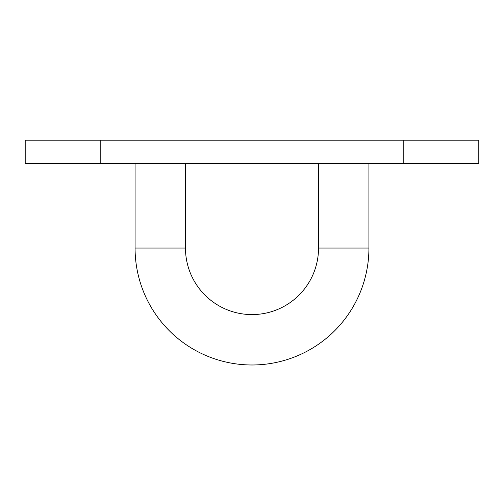 <?xml version="1.0" encoding="UTF-8"?>
<svg xmlns="http://www.w3.org/2000/svg" width="504" height="504" viewBox="0 0 504 504"><rect width="100%" height="100%" fill="white"/><g stroke="black" fill="none" stroke-linecap="round" stroke-linejoin="round"><path stroke-width="0.76" d="M185.472 163.384L185.472 248.056A66.528 66.528 0 0 0 252 314.584A66.528 66.528 0 0 0 318.528 248.056L368.928 248.056A116.928 116.928 0 0 1 252 364.984A116.928 116.928 0 0 1 135.072 248.056L135.072 163.384M368.928 248.056L368.928 163.384M318.528 248.056L318.528 163.384M25.2 163.384L25.2 140.2L478.8 140.2L478.8 163.384L25.2 163.384M185.472 248.056L135.072 248.056M100.8 163.384L100.8 140.2M403.2 163.384L403.2 140.2"/></g></svg>
